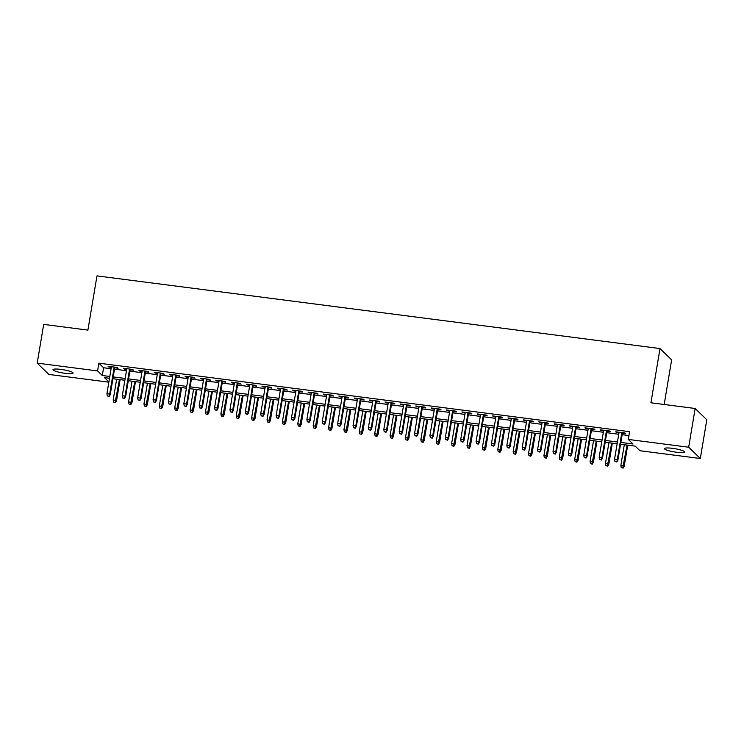 <?xml version="1.0" encoding="UTF-8"?>
<svg xmlns="http://www.w3.org/2000/svg" width="744" height="744" viewBox="0 0 744 744"><rect width="100%" height="100%" fill="white"/><g stroke="black" fill="none" stroke-linecap="round" stroke-linejoin="round"><path stroke-width="1.12" d="M61.008 369.405A10.184 1.637 9.5 0 1 73.07 373.042A10.184 1.637 9.5 0 1 65.035 373.311A10.184 1.637 9.5 0 1 52.973 369.675A10.184 1.637 9.5 0 1 61.008 369.405M672.483 448.334A10.184 1.637 9.5 0 1 684.545 451.971A10.184 1.637 9.5 0 1 676.51 452.24A10.184 1.637 9.5 0 1 664.448 448.604A10.184 1.637 9.5 0 1 672.483 448.334M664.178 404.494L671.646 359.863L660.002 348.555L96.98 275.885L87.904 330.103L43.682 324.393L37.2 363.128L97.576 370.921L102.3 375.506L109.805 376.473M660.002 348.555L650.926 402.783L695.147 408.484L706.8 419.793L700.318 458.518L639.942 450.724L635.218 446.14L620.552 444.252M108.847 382.174L48.853 374.427L37.2 363.128M114.743 367.806L118.101 368.233L117.31 367.471L108.075 366.281L108.866 367.043L111.33 367.359M130.126 369.787L133.483 370.224L132.692 369.461L123.467 368.271L124.248 369.033L126.713 369.349M145.508 371.777L148.865 372.205L148.075 371.442L138.849 370.252L139.63 371.014L142.095 371.33M160.89 373.758L164.247 374.195L163.457 373.432L154.231 372.242L155.012 373.004L157.477 373.321M176.272 375.748L179.63 376.176L178.839 375.413L169.613 374.223L170.395 374.985L172.859 375.302M191.654 377.729L195.012 378.166L194.221 377.403L184.996 376.213L185.786 376.976L188.241 377.292M207.037 379.719L210.394 380.147L209.603 379.384L200.378 378.194L201.168 378.956L203.624 379.273M222.419 381.7L225.776 382.137L224.986 381.374L215.76 380.184L216.55 380.947L219.006 381.263M237.801 383.69L241.158 384.118L240.377 383.355L231.142 382.165L231.933 382.928L234.388 383.244M253.183 385.671L256.541 386.108L255.759 385.346L246.524 384.155L247.315 384.918L249.77 385.234M268.575 387.661L271.923 388.089L271.142 387.326L261.907 386.136L262.697 386.899L265.152 387.224M283.957 389.642L287.305 390.079L286.524 389.317L277.289 388.126L278.079 388.889L280.544 389.205M299.339 391.632L302.696 392.06L301.906 391.298L292.671 390.107L293.462 390.87L295.926 391.195M314.721 393.613L318.079 394.05L317.288 393.288L308.062 392.097L308.844 392.86L311.308 393.176M330.103 395.603L333.461 396.031L332.67 395.269L323.445 394.078L324.226 394.841L326.69 395.166M345.486 397.584L348.843 398.021L348.053 397.259L338.827 396.068L339.608 396.831L342.073 397.147M360.868 399.575L364.225 400.012L363.435 399.24L354.209 398.049L354.99 398.812L357.455 399.137M376.25 401.555L379.607 401.993L378.817 401.23L369.591 400.039L370.382 400.802L372.837 401.118M391.632 403.546L394.99 403.983L394.199 403.211L384.974 402.02L385.764 402.783L388.219 403.108M407.014 405.527L410.372 405.964L409.591 405.201L400.356 404.011L401.146 404.773L403.601 405.089M422.397 407.517L425.754 407.954L424.973 407.182L415.738 405.992L416.528 406.754L418.984 407.08M437.779 409.498L441.136 409.935L440.355 409.172L431.12 407.982L431.911 408.744L434.366 409.061M453.17 411.488L456.518 411.925L455.737 411.153L446.502 409.963L447.293 410.725L449.757 411.051M468.553 413.469L471.91 413.906L471.119 413.143L461.885 411.953L462.675 412.715L465.139 413.032M483.935 415.459L487.292 415.896L486.502 415.124L477.276 413.934L478.057 414.696L480.522 415.022M499.317 417.44L502.674 417.877L501.884 417.114L492.658 415.924L493.439 416.687L495.904 417.003M514.699 419.43L518.057 419.867L517.266 419.095L508.04 417.905L508.822 418.667L511.286 418.993M530.081 421.42L533.439 421.848L532.648 421.085L523.423 419.895L524.204 420.658L526.668 420.974M545.464 423.401L548.821 423.838L548.03 423.066L538.805 421.876L539.586 422.639L542.051 422.964M560.846 425.391L564.203 425.819L563.413 425.057L554.187 423.866L554.978 424.629L557.433 424.945M576.228 427.372L579.585 427.809L578.795 427.037L569.569 425.847L570.36 426.619L572.815 426.935M591.61 429.362L594.968 429.79L594.186 429.028L584.951 427.837L585.742 428.6L588.197 428.916M606.992 431.343L610.35 431.78L609.569 431.018L600.334 429.818L601.124 430.59L603.579 430.906M620.859 442.438L633.014 444.01L628.289 439.425L629.591 431.678L98.878 363.174L103.593 367.759L111.098 368.726M114.511 369.163L126.48 370.707M129.893 371.154L141.862 372.698M145.275 373.135L157.244 374.678M160.657 375.125L172.627 376.669M176.049 377.106L188.018 378.649M191.431 379.096L203.4 380.64M206.813 381.077L218.782 382.621M222.196 383.067L234.165 384.611M237.578 385.048L249.547 386.592M252.96 387.038L264.929 388.582M268.342 389.019L280.311 390.563M283.724 391.009L295.694 392.553M299.107 392.99L311.076 394.534M314.489 394.98L326.458 396.524M329.871 396.961L341.84 398.505M345.253 398.951L357.232 400.495M360.645 400.932L372.614 402.476M376.027 402.923L387.996 404.466M391.409 404.903L403.378 406.447M406.791 406.894L418.76 408.437M422.173 408.875L434.143 410.418M437.556 410.865L449.525 412.409M452.938 412.846L464.907 414.389M468.32 414.836L480.289 416.38M483.702 416.817L495.671 418.361M499.084 418.807L511.054 420.351M514.467 420.788L526.436 422.332M529.858 422.778L541.827 424.322M545.24 424.759L557.21 426.303M560.623 426.749L572.592 428.293M576.005 428.73L587.974 430.274M591.387 430.72L603.356 432.264M606.769 432.701L618.738 434.254M622.151 434.691L628.94 435.566M622.384 433.334L625.732 433.761L624.951 432.999L615.716 431.808L616.506 432.571L618.962 432.887M695.147 408.484L688.674 447.218L700.318 458.518M98.878 363.174L97.576 370.921M628.289 439.425L688.674 447.218M113.218 376.91L125.187 378.454M128.6 378.901L140.57 380.444M143.983 380.882L155.952 382.425M159.365 382.872L171.334 384.416M174.747 384.853L186.716 386.396M190.129 386.843L202.098 388.387M205.511 388.824L217.481 390.368M220.894 390.814L232.863 392.358M236.285 392.795L248.254 394.339M251.667 394.785L263.636 396.329M267.049 396.766L279.019 398.31M282.432 398.756L294.401 400.3M297.814 400.737L309.783 402.281M313.196 402.727L325.165 404.271M328.578 404.708L340.547 406.252M343.961 406.698L355.93 408.242M359.343 408.679L371.312 410.223M374.725 410.669L386.694 412.213M390.107 412.65L402.076 414.194M405.489 414.641L417.458 416.184M420.881 416.621L432.85 418.165M436.263 418.612L448.232 420.155M451.645 420.593L463.614 422.136M467.027 422.583L478.996 424.127M482.41 424.564L494.379 426.107M497.792 426.554L509.761 428.098M513.174 428.535L525.143 430.079M528.556 430.525L540.525 432.069M543.938 432.506L555.908 434.05M559.321 434.496L571.29 436.04M574.703 436.477L586.672 438.021M590.085 438.467L602.063 440.011M605.476 440.448L617.446 441.992M109.498 378.287L104.504 377.636L108.894 381.895M617.139 443.815L605.17 442.262M601.756 441.824L589.787 440.281M586.374 439.844L574.405 438.29M570.992 437.853L559.023 436.31M555.61 435.863L543.641 434.319M540.228 433.882L528.249 432.338M524.836 431.892L512.867 430.348M509.454 429.911L497.485 428.367M494.072 427.921L482.103 426.377M478.69 425.94L466.721 424.396M463.307 423.95L451.338 422.406M447.925 421.969L435.956 420.425M432.543 419.979L420.574 418.435M417.161 417.998L405.192 416.454M401.779 416.008L389.81 414.464M386.396 414.027L374.427 412.483M371.014 412.037L359.045 410.493M355.623 410.056L343.654 408.512M340.241 408.065L328.271 406.522M324.858 406.084L312.889 404.541M309.476 404.094L297.507 402.551M294.094 402.113L282.125 400.57M278.712 400.123L266.743 398.579M263.329 398.142L251.36 396.599M247.947 396.152L235.978 394.608M232.565 394.171L220.596 392.627M217.183 392.181L205.214 390.637M201.801 390.2L189.832 388.656M186.418 388.21L174.449 386.666M171.027 386.229L159.058 384.685M155.645 384.239L143.676 382.695M140.263 382.258L128.293 380.714M124.88 380.268L112.911 378.724M103.593 367.759L102.3 375.506M616.618 431.92L616.506 432.571M601.226 429.939L601.124 430.59M585.844 427.949L585.742 428.6M570.462 425.968L570.36 426.619M555.08 423.978L554.978 424.629M539.698 421.997L539.586 422.639M524.315 420.007L524.204 420.658M508.933 418.026L508.822 418.667M493.551 416.036L493.439 416.687M478.169 414.055L478.057 414.696M462.787 412.064L462.675 412.715M447.404 410.084L447.293 410.725M432.022 408.093L431.911 408.744M416.631 406.112L416.528 406.754M401.249 404.122L401.146 404.773M385.866 402.141L385.764 402.783M370.484 400.151L370.382 400.802M355.102 398.17L354.99 398.812M339.72 396.18L339.608 396.831M324.338 394.199L324.226 394.841M308.955 392.209L308.844 392.86M293.573 390.228L293.462 390.87M278.191 388.238L278.079 388.889M262.809 386.257L262.697 386.899M247.427 384.267L247.315 384.918M232.035 382.286L231.933 382.928M216.653 380.296L216.55 380.947M201.271 378.315L201.168 378.956M185.888 376.325L185.786 376.976M170.506 374.344L170.395 374.985M155.124 372.353L155.012 373.004M139.742 370.373L139.63 371.014M124.36 368.382L124.248 369.033M108.977 366.401L108.866 367.043M616.488 461.699L614.953 461.503L616.804 462.005L617.315 459.643L614.544 459.29L619.073 432.236M621.845 432.599L617.315 459.643L617.883 460.192L622.486 432.683M616.804 462.005L617.883 460.192M614.544 459.29L614.953 461.503M621.249 467.613L623.1 468.116L621.249 467.613L620.849 465.4L624.179 466.302L627.713 445.172M622.784 467.809L627.071 445.089M620.849 465.4L624.3 444.735M624.179 466.302L623.1 468.116M601.106 459.718L599.571 459.513L601.422 460.024L601.933 457.662L599.162 457.3L603.691 430.255M606.462 430.609L601.933 457.662L602.501 458.211L607.104 430.692M601.422 460.024L602.501 458.211M599.162 457.3L599.571 459.513M585.723 457.727L584.189 457.532L586.039 458.034L586.551 455.672L583.78 455.319L588.309 428.265M591.08 428.628L586.551 455.672L587.118 456.221L591.722 428.711M586.039 458.034L587.118 456.221M583.78 455.319L584.189 457.532M570.341 455.747L568.807 455.542L570.657 456.053L571.169 453.691L568.397 453.329L572.927 426.284M575.698 426.638L571.169 453.691L571.736 454.24L576.34 426.721M570.657 456.053L571.736 454.24M568.397 453.329L568.807 455.542M554.959 453.756L553.424 453.561L555.275 454.063L555.787 451.701L553.015 451.348L557.544 424.294M560.316 424.657L555.787 451.701L556.354 452.25L560.957 424.74M555.275 454.063L556.354 452.25M553.015 451.348L553.424 453.561M605.867 465.623L607.718 466.135L605.867 465.623L605.458 463.41L608.797 464.321L612.331 443.192M607.402 465.828L611.689 443.108M605.458 463.41L608.918 442.745M608.797 464.321L607.718 466.135M590.485 463.642L592.336 464.144L590.485 463.642L590.076 461.429L593.414 462.331L596.948 441.201M592.019 463.838L596.307 441.118M590.076 461.429L593.535 440.764M593.414 462.331L592.336 464.144M575.103 461.652L576.953 462.163L575.103 461.652L574.694 459.439L578.032 460.35L581.566 439.22M576.637 461.857L580.924 439.137M574.694 459.439L578.153 438.774M578.032 460.35L576.953 462.163M559.721 459.671L561.571 460.173L559.721 459.671L559.311 457.458L562.65 458.36L566.184 437.23M561.255 459.866L565.542 437.147M559.311 457.458L562.771 436.793M562.65 458.36L561.571 460.173M539.577 451.775L538.033 451.571L539.893 452.082L540.404 449.72L537.633 449.357L542.162 422.313M544.924 422.666L540.404 449.72L540.972 450.269L545.575 422.75M539.893 452.082L540.972 450.269M537.633 449.357L538.033 451.571M544.338 457.681L546.189 458.192L544.338 457.681L543.929 455.468L547.268 456.379L550.802 435.249M545.873 457.886L550.16 435.166M543.929 455.468L547.389 434.803M547.268 456.379L546.189 458.192M524.195 449.785L522.651 449.59L524.511 450.092L525.022 447.73L522.251 447.377L526.78 420.323M529.542 420.686L525.022 447.73L525.59 448.279L530.193 420.769M524.511 450.092L525.59 448.279M522.251 447.377L522.651 449.59M528.947 455.7L530.807 456.202L528.947 455.7L528.547 453.487L531.886 454.389L535.42 433.259M530.491 455.895L534.778 433.175M528.547 453.487L532.006 432.822M531.886 454.389L530.807 456.202M508.812 447.804L507.269 447.6L509.129 448.111L509.64 445.749L506.869 445.386L511.398 418.342M514.16 418.695L509.64 445.749L510.207 446.298L514.811 418.779M509.129 448.111L510.207 446.298M506.869 445.386L507.269 447.6M513.565 453.71L515.425 454.212L513.565 453.71L513.165 451.496L516.503 452.408L520.037 431.278M515.108 453.914L519.386 431.195M513.165 451.496L516.624 430.832M516.503 452.408L515.425 454.212M493.43 445.814L491.886 445.619L493.737 446.121L494.249 443.759L491.486 443.405L496.006 416.352M498.778 416.714L494.249 443.759L494.816 444.308L499.429 416.798M493.737 446.121L494.816 444.308M491.486 443.405L491.886 445.619M498.182 451.729L500.042 452.231L498.182 451.729L497.783 449.516L501.112 450.418L504.655 429.288M499.726 451.924L504.004 429.204M497.783 449.516L501.242 428.851M501.112 450.418L500.042 452.231M478.048 443.833L476.504 443.629L478.355 444.14L478.866 441.778L476.104 441.415L480.624 414.371M483.395 414.724L478.866 441.778L479.434 442.327L484.037 414.808M478.355 444.14L479.434 442.327M476.104 441.415L476.504 443.629M482.8 449.739L484.651 450.241L482.8 449.739L482.4 447.525L485.73 448.437L489.273 427.307M484.344 449.943L488.622 427.223M482.4 447.525L485.86 426.861M485.73 448.437L484.651 450.241M462.656 441.843L461.122 441.648L462.973 442.15L463.484 439.788L460.722 439.434L465.242 412.381M468.013 412.743L463.484 439.788L464.051 440.336L468.655 412.827M462.973 442.15L464.051 440.336M460.722 439.434L461.122 441.648M467.418 447.758L469.269 448.26L467.418 447.758L467.018 445.544L470.348 446.447L473.882 425.317M468.962 447.953L473.24 425.233M467.018 445.544L470.468 424.88M470.348 446.447L469.269 448.26M447.274 439.862L445.74 439.658L447.59 440.169L448.102 437.807L445.34 437.444L449.86 410.4M452.631 410.753L448.102 437.807L448.669 438.356L453.273 410.837M447.59 440.169L448.669 438.356M445.34 437.444L445.74 439.658M452.036 445.768L453.887 446.27L452.036 445.768L451.636 443.554L454.965 444.466L458.499 423.336M453.57 445.972L457.858 423.252M451.636 443.554L455.086 422.89M454.965 444.466L453.887 446.27M431.892 437.872L430.358 437.677L432.208 438.179L432.72 435.817L429.948 435.463L434.477 408.409M437.249 408.772L432.72 435.817L433.287 436.365L437.891 408.856M432.208 438.179L433.287 436.365M429.948 435.463L430.358 437.677M436.654 443.787L438.504 444.289L436.654 443.787L436.244 441.573L439.583 442.475L443.117 421.346M438.188 443.982L442.475 421.262M436.244 441.573L439.704 420.909M439.583 442.475L438.504 444.289M416.51 435.891L414.975 435.686L416.826 436.198L417.338 433.836L414.566 433.473L419.095 406.429M421.867 406.782L417.338 433.836L417.905 434.384L422.508 406.866M416.826 436.198L417.905 434.384M414.566 433.473L414.975 435.686M421.271 441.797L423.122 442.299L421.271 441.797L420.862 439.583L424.201 440.495L427.735 419.365M422.806 442.001L427.093 419.281M420.862 439.583L424.322 418.918M424.201 440.495L423.122 442.299M401.128 433.901L399.593 433.706L401.444 434.208L401.955 431.846L399.184 431.492L403.713 404.438M406.484 404.801L401.955 431.846L402.523 432.394L407.126 404.885M401.444 434.208L402.523 432.394M399.184 431.492L399.593 433.706M405.889 439.816L407.74 440.318L405.889 439.816L405.48 437.602L408.819 438.504L412.353 417.375M407.424 440.011L411.711 417.291M405.48 437.602L408.94 416.938M408.819 438.504L407.74 440.318M385.745 431.92L384.211 431.715L386.062 432.227L386.573 429.865L383.802 429.502L388.331 402.458M391.102 402.811L386.573 429.865L387.14 430.413L391.744 402.895M386.062 432.227L387.14 430.413M383.802 429.502L384.211 431.715M390.507 437.825L392.358 438.328L390.507 437.825L390.098 435.612L393.437 436.523L396.971 415.394M392.042 438.03L396.329 415.31M390.098 435.612L393.557 414.947M393.437 436.523L392.358 438.328M370.363 429.93L368.829 429.734L370.679 430.237L371.191 427.874L368.419 427.521L372.949 400.467M375.711 400.83L371.191 427.874L371.758 428.423L376.362 400.914M370.679 430.237L371.758 428.423M368.419 427.521L368.829 429.734M375.125 435.844L376.976 436.347L375.125 435.844L374.716 433.622L378.054 434.533L381.588 413.404M376.659 436.04L380.947 413.32M374.716 433.622L378.175 412.967M378.054 434.533L376.976 436.347M354.981 427.949L353.437 427.744L355.297 428.256L355.809 425.894L353.037 425.531L357.566 398.486M360.329 398.84L355.809 425.894L356.376 426.442L360.979 398.923M355.297 428.256L356.376 426.442M353.037 425.531L353.437 427.744M359.743 433.854L361.593 434.357L359.743 433.854L359.333 431.641L362.672 432.552L366.206 411.423M361.277 434.059L365.564 411.339M359.333 431.641L362.793 410.976M362.672 432.552L361.593 434.357M339.599 425.959L338.055 425.763L339.915 426.266L340.427 423.903L337.655 423.55L342.184 396.496M344.946 396.859L340.427 423.903L340.994 424.452L345.597 396.943M339.915 426.266L340.994 424.452M337.655 423.55L338.055 425.763M344.351 431.873L346.211 432.376L344.351 431.873L343.951 429.651L347.29 430.562L350.824 409.433M345.895 432.069L350.173 409.349M343.951 429.651L347.411 408.995M347.29 430.562L346.211 432.376M324.217 423.978L322.673 423.773L324.533 424.285L325.044 421.922L322.273 421.56L326.793 394.515M329.564 394.869L325.044 421.922L325.602 422.471L330.215 394.952M324.533 424.285L325.602 422.471M322.273 421.56L322.673 423.773M328.969 429.883L330.829 430.385L328.969 429.883L328.569 427.67L331.908 428.581L335.442 407.452M330.513 430.088L334.791 407.368M328.569 427.67L332.029 407.005M331.908 428.581L330.829 430.385M308.834 421.988L307.291 421.792L309.141 422.294L309.653 419.932L306.891 419.579L311.411 392.525M314.182 392.888L309.653 419.932L310.22 420.481L314.824 392.972M309.141 422.294L310.22 420.481M306.891 419.579L307.291 421.792M313.587 427.902L315.447 428.404L313.587 427.902L313.187 425.68L316.516 426.591L320.06 405.461M315.131 428.098L319.409 405.378M313.187 425.68L316.646 405.024M316.516 426.591L315.447 428.404M293.452 420.007L291.908 419.802L293.759 420.304L294.271 417.942L291.509 417.589L296.028 390.544M298.8 390.898L294.271 417.942L294.838 418.5L299.441 390.981M293.759 420.304L294.838 418.5M291.509 417.589L291.908 419.802M298.204 425.912L300.055 426.414L298.204 425.912L297.805 423.699L301.134 424.61L304.677 403.481M299.748 426.117L304.026 403.397M297.805 423.699L301.255 403.034M301.134 424.61L300.055 426.414M278.061 418.016L276.526 417.821L278.377 418.323L278.888 415.961L276.126 415.608L280.646 388.554M283.418 388.917L278.888 415.961L279.456 416.51L284.059 389M278.377 418.323L279.456 416.51M276.126 415.608L276.526 417.821M282.822 423.931L284.673 424.433L282.822 423.931L282.422 421.709L285.752 422.62L289.286 401.49M284.357 424.127L288.644 401.407M282.422 421.709L285.873 401.053M285.752 422.62L284.673 424.433M262.678 416.036L261.144 415.831L262.995 416.333L263.506 413.971L260.735 413.618L265.264 386.573M268.035 386.927L263.506 413.971L264.074 414.529L268.677 387.01M262.995 416.333L264.074 414.529M260.735 413.618L261.144 415.831M267.44 421.941L269.291 422.443L267.44 421.941L267.04 419.728L270.37 420.63L273.904 399.509M268.975 422.146L273.262 399.426M267.04 419.728L270.491 399.063M270.37 420.63L269.291 422.443M247.296 414.045L245.762 413.85L247.613 414.352L248.124 411.99L245.353 411.637L249.882 384.583M252.653 384.946L248.124 411.99L248.691 412.539L253.295 385.029M247.613 414.352L248.691 412.539M245.353 411.637L245.762 413.85M252.058 419.96L253.909 420.462L252.058 419.96L251.649 417.737L254.987 418.649L258.521 397.519M253.592 420.155L257.88 397.436M251.649 417.737L255.108 397.082M254.987 418.649L253.909 420.462M231.914 412.064L230.38 411.86L232.23 412.362L232.742 410L229.97 409.646L234.5 382.602M237.271 382.955L232.742 410L233.309 410.558L237.913 383.039M232.23 412.362L233.309 410.558M229.97 409.646L230.38 411.86M216.532 410.074L214.997 409.879L216.848 410.381L217.36 408.019L214.588 407.666L219.117 380.612M221.889 380.974L217.36 408.019L217.927 408.568L222.53 381.058M216.848 410.381L217.927 408.568M214.588 407.666L214.997 409.879M201.15 408.093L199.615 407.889L201.466 408.391L201.977 406.029L199.206 405.675L203.735 378.631M206.507 378.984L201.977 406.029L202.545 406.587L207.148 379.068M201.466 408.391L202.545 406.587M199.206 405.675L199.615 407.889M236.676 417.97L238.526 418.472L236.676 417.97L236.267 415.757L239.605 416.659L243.139 395.538M238.21 418.175L242.498 395.455M236.267 415.757L239.726 395.092M239.605 416.659L238.526 418.472M221.293 415.989L223.144 416.491L221.293 415.989L220.884 413.766L224.223 414.678L227.757 393.548M222.828 416.184L227.115 393.464M220.884 413.766L224.344 393.111M224.223 414.678L223.144 416.491M205.911 413.999L207.762 414.501L205.911 413.999L205.502 411.785L208.841 412.688L212.375 391.567M207.446 414.194L211.733 391.483M205.502 411.785L208.962 391.121M208.841 412.688L207.762 414.501M185.768 406.103L184.233 405.908L186.084 406.41L186.595 404.048L183.824 403.694L188.353 376.641M191.115 377.003L186.595 404.048L187.163 404.597L191.766 377.087M186.084 406.41L187.163 404.597M183.824 403.694L184.233 405.908M190.529 412.018L192.38 412.52L190.529 412.018L190.12 409.795L193.459 410.707L196.993 389.577M192.064 412.213L196.351 389.493M190.12 409.795L193.58 389.14M193.459 410.707L192.38 412.52M170.385 404.122L168.842 403.918L170.702 404.42L171.213 402.058L168.442 401.704L172.971 374.66M175.733 375.013L171.213 402.058L171.78 402.616L176.384 375.097M170.702 404.42L171.78 402.616M168.442 401.704L168.842 403.918M175.138 410.028L176.998 410.53L175.138 410.028L174.738 407.814L178.076 408.716L181.61 387.596M176.681 410.223L180.969 387.512M174.738 407.814L178.197 387.15M178.076 408.716L176.998 410.53M155.003 402.132L153.459 401.937L155.319 402.439L155.831 400.077L153.059 399.714L157.589 372.67M160.351 373.032L155.831 400.077L156.398 400.625L161.002 373.116M155.319 402.439L156.398 400.625M153.059 399.714L153.459 401.937M159.755 408.047L161.615 408.549L159.755 408.047L159.356 405.824L162.694 406.736L166.228 385.606M161.299 408.242L165.577 385.522M159.356 405.824L162.815 385.169M162.694 406.736L161.615 408.549M139.621 400.151L138.077 399.947L139.937 400.449L140.449 398.087L137.677 397.733L142.197 370.689M144.968 371.042L140.449 398.087L141.007 398.644L145.619 371.126M139.937 400.449L141.007 398.644M137.677 397.733L138.077 399.947M144.373 406.057L146.233 406.559L144.373 406.057L143.973 403.843L147.312 404.745L150.846 383.625M145.917 406.252L150.195 383.541M143.973 403.843L147.433 383.179M147.312 404.745L146.233 406.559M124.239 398.161L122.695 397.966L124.546 398.468L125.057 396.106L122.295 395.743L126.815 368.699M129.586 369.061L125.057 396.106L125.624 396.654L130.228 369.145M124.546 398.468L125.624 396.654M122.295 395.743L122.695 397.966M128.991 404.076L130.842 404.578L128.991 404.076L128.591 401.853L131.921 402.764L135.464 381.635M130.535 404.271L134.813 381.551M128.591 401.853L132.051 381.198M131.921 402.764L130.842 404.578M108.847 396.18L107.313 395.975L109.163 396.478L109.675 394.115L106.913 393.762L111.433 366.718M114.204 367.071L109.675 394.115L110.242 394.673L114.846 367.155M109.163 396.478L110.242 394.673M106.913 393.762L107.313 395.975M113.609 402.086L115.46 402.588L113.609 402.086L113.209 399.872L116.538 400.774L120.082 379.654M115.153 402.281L119.431 379.57M113.209 399.872L116.659 379.208M116.538 400.774L115.46 402.588"/></g></svg>
